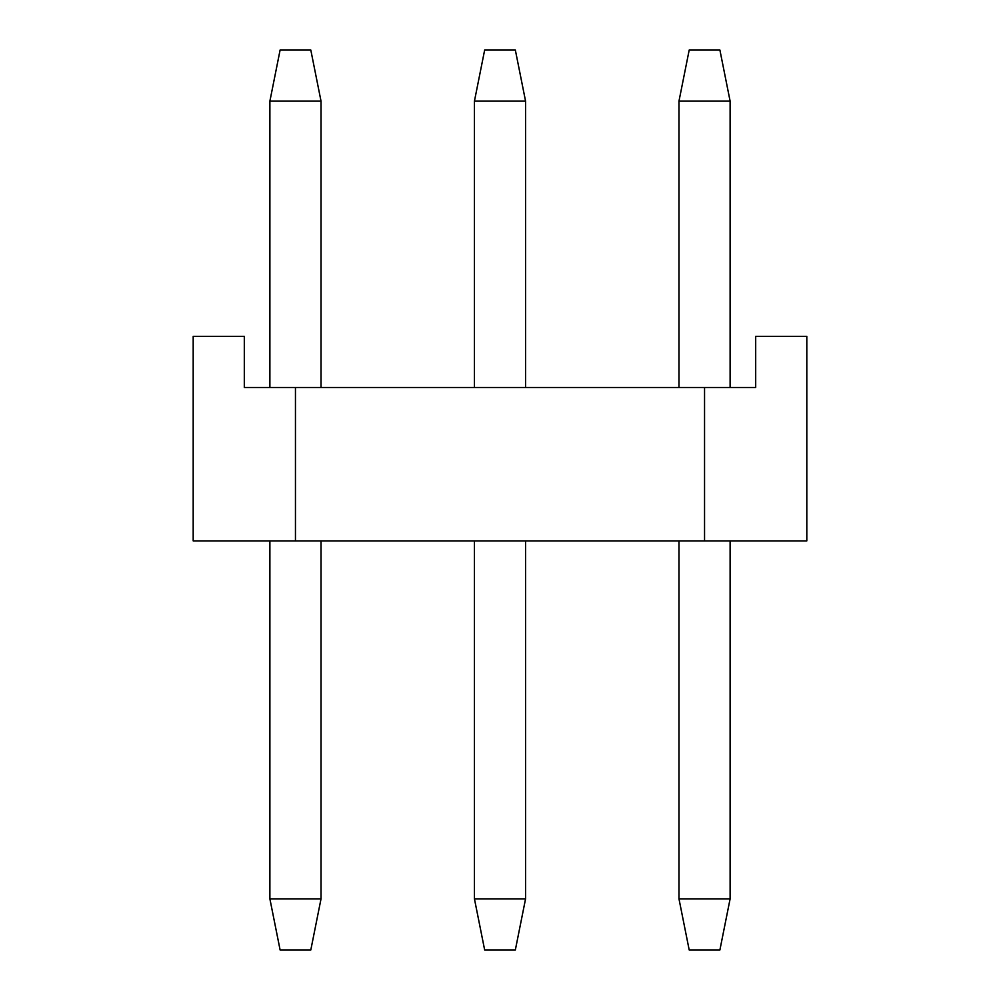 <?xml version="1.0" encoding="UTF-8"?>
<svg xmlns="http://www.w3.org/2000/svg" width="1000" height="1000" viewBox="0 0 1000 1000"><rect width="100%" height="100%" fill="white"/><g stroke="black" fill="none" stroke-linecap="round" stroke-linejoin="round"><path stroke-width="1.5" d="M719.887 950L689.2 950L678.975 898.863L678.975 540.913L678.975 898.863L689.2 950L719.887 950L730.113 898.863L719.887 950M678.975 387.5L678.975 101.137L689.2 50L719.887 50L689.2 50L678.975 101.137L678.975 387.5M730.113 898.863L678.975 898.863L730.113 898.863L730.113 540.913L730.113 898.863M730.113 387.5L730.113 101.137L678.975 101.137L730.113 101.137L719.887 50L730.113 101.137L730.113 387.5M515.337 950L484.663 950L474.438 898.863L474.438 540.913L474.438 898.863L484.663 950L515.337 950L525.562 898.863L515.337 950M474.438 387.5L474.438 101.137L484.663 50L515.337 50L484.663 50L474.438 101.137L474.438 387.5M525.562 898.863L474.438 898.863L525.562 898.863L525.562 540.913L525.562 898.863M525.562 387.5L525.562 101.137L474.438 101.137L525.562 101.137L515.337 50L525.562 101.137L525.562 387.5M310.8 950L280.113 950L269.887 898.863L269.887 540.913L269.887 898.863L280.113 950L310.8 950L321.025 898.863L310.8 950M269.887 387.5L269.887 101.137L280.113 50L310.8 50L280.113 50L269.887 101.137L269.887 387.5M321.025 898.863L269.887 898.863L321.025 898.863L321.025 540.913L321.025 898.863M321.025 387.5L321.025 101.137L269.887 101.137L321.025 101.137L310.8 50L321.025 101.137L321.025 387.5M704.55 540.913L806.812 540.913L806.812 336.362L755.688 336.362L755.688 387.5L704.55 387.5L704.55 540.913L295.45 540.913L295.45 387.5L244.312 387.5L244.312 336.362L244.312 387.5L755.688 387.5L755.688 336.362L806.812 336.362L806.812 540.913L704.55 540.913L704.55 387.5L295.45 387.5L295.45 540.913L193.188 540.913L704.55 540.913M244.312 336.362L193.188 336.362L193.188 540.913L193.188 336.362L244.312 336.362"/></g></svg>
